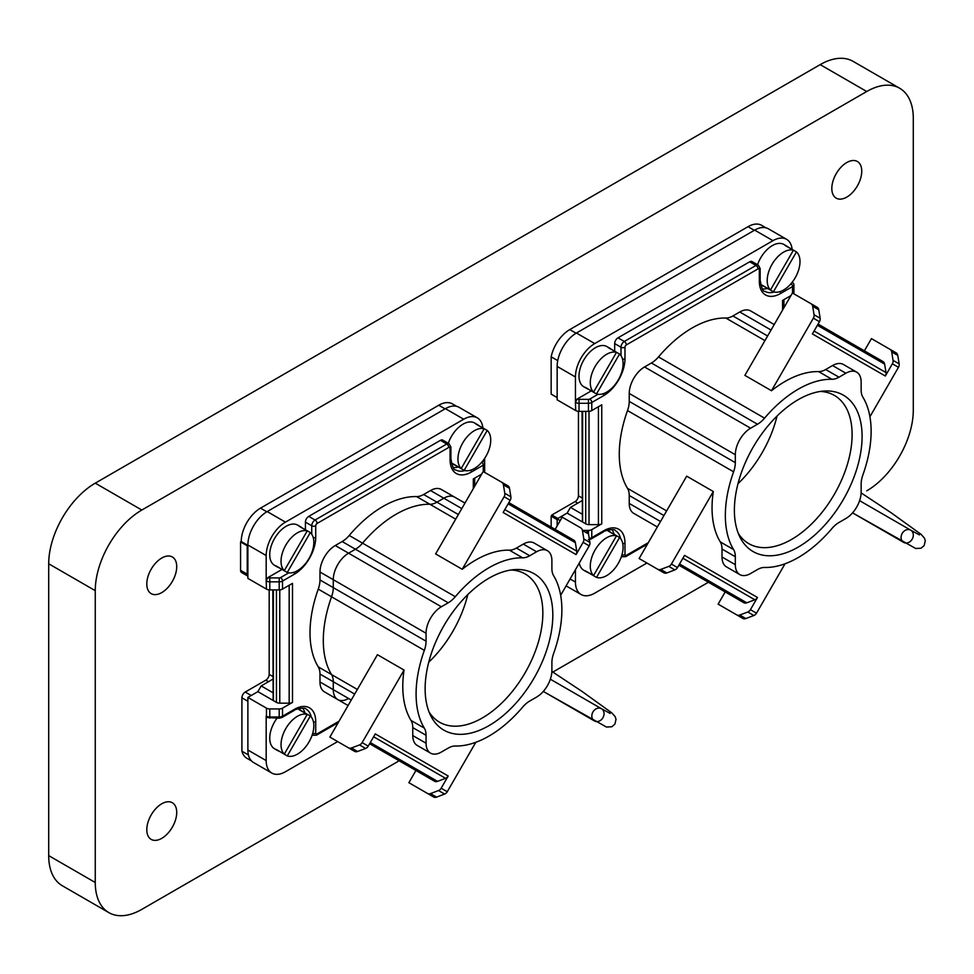 <?xml version="1.0" encoding="UTF-8"?>
<svg xmlns="http://www.w3.org/2000/svg" width="974" height="974" viewBox="0 0 974 974"><rect width="100%" height="100%" fill="white"/><g stroke="black" fill="none" stroke-linecap="round" stroke-linejoin="round"><path stroke-width="1.46" d="M899.659 88.244A65.842 38.01 -60 0 0 866.738 91.507L141.814 510.035A65.842 38.01 -60 0 0 95.257 590.67L95.257 882.493L48.7 855.622L48.7 563.788A65.842 38.01 -60 0 1 95.257 483.153L820.181 64.625A65.842 38.01 -60 0 1 853.102 61.362L899.659 88.244A65.842 38.01 -60 0 1 913.295 118.378L913.295 410.212A65.842 38.01 -60 0 1 866.738 490.847M95.257 882.493A65.842 38.01 -60 0 0 108.893 912.638A65.842 38.01 -60 0 0 141.814 909.375L399.157 760.791M552.83 672.072L708.415 582.245M108.893 912.638L62.336 885.756A65.842 38.01 -60 0 1 48.7 855.622M831.82 188.457A21.16 12.224 -60 0 1 841.061 167.163A21.16 12.224 -60 0 1 857.364 161.489A21.16 12.224 -60 0 1 861.746 171.18A21.16 12.224 -60 0 1 852.518 192.475A21.16 12.224 -60 0 1 836.203 198.148A21.16 12.224 -60 0 1 831.82 188.457M146.794 583.95A21.16 12.224 -60 0 1 156.035 562.655A21.16 12.224 -60 0 1 172.349 556.982A21.16 12.224 -60 0 1 176.72 566.673A21.16 12.224 -60 0 1 167.491 587.967A21.16 12.224 -60 0 1 151.177 593.641A21.16 12.224 -60 0 1 146.794 583.95M146.794 829.702A21.16 12.224 -60 0 1 156.035 808.408A21.16 12.224 -60 0 1 172.349 802.734A21.16 12.224 -60 0 1 176.72 812.426A21.16 12.224 -60 0 1 167.491 833.72A21.16 12.224 -60 0 1 151.177 839.393A21.16 12.224 -60 0 1 146.794 829.702M601.469 708.719L550.347 679.207L601.469 708.719A7.049 5.759 120 0 1 601.798 708.926A7.049 5.759 120 0 1 602.809 717.911A7.049 5.759 120 0 1 594.42 720.943L594.42 720.943A7.049 5.759 120 0 1 592.959 711.945A7.049 5.759 120 0 1 601.469 708.719L610.174 713.431M594.42 720.943L543.297 691.418L606.437 727.03L611.782 726.774L614.923 724.12L616.018 719.262L615.13 716.584L611.757 712.834L582.026 691.418L551.881 671.451M547.412 550.7A21.635 12.492 120 0 0 536.601 551.771L529.722 555.74A21.635 12.492 120 0 1 522.648 557.822L509.353 550.152A21.635 12.492 120 0 0 516.415 548.07L523.294 544.101A21.635 12.492 120 0 1 534.105 543.029L547.412 550.7A21.635 12.492 120 0 1 551.893 560.61L551.893 568.548A21.635 12.492 -60 0 0 553.622 575.707A103.086 59.511 120 0 1 553.622 653.481A21.635 12.492 120 0 0 551.893 662.637L551.893 670.575A21.635 12.492 -60 0 1 536.601 697.08L529.722 701.049A21.635 12.492 -60 0 0 522.648 707.124A103.086 59.511 -60 0 1 455.296 746.011A21.635 12.492 120 0 0 448.235 748.093L441.356 752.062A21.635 12.492 120 0 1 430.545 753.133L417.237 745.451A21.635 12.492 120 0 1 412.757 735.553L412.757 727.615A21.635 12.492 -60 0 0 411.028 720.443L424.335 728.126A21.635 12.492 -60 0 1 426.064 735.285L412.757 727.615M445.568 778.323A4.7 3.835 120 0 0 448.21 776.01L441.161 788.222A4.7 3.835 -60 0 1 438.519 790.547L430.496 793.591A4.7 3.835 -60 0 1 427.452 793.42L408.873 782.694L415.935 770.483L434.501 781.209A4.7 3.835 -60 0 0 437.545 781.367L445.568 778.323L373.626 736.782M522.648 557.822A103.086 59.511 120 0 0 455.296 596.709A21.635 12.492 -60 0 1 448.235 602.796L441.356 606.765A21.635 12.492 -60 0 0 426.064 633.258L333.278 579.688A21.635 12.492 -60 0 1 348.582 553.195L441.356 606.765M448.235 602.796L355.461 549.226L348.582 553.195L335.275 545.513L342.154 541.544A21.635 12.492 120 0 0 349.228 535.469L362.523 543.151A21.635 12.492 -60 0 1 355.461 549.226A21.635 12.492 120 0 0 362.523 543.151A103.086 59.511 120 0 1 429.875 504.264A21.635 12.492 120 0 0 436.949 502.182L443.815 498.213L436.949 502.182A21.635 12.492 -60 0 1 429.875 504.264A103.086 59.511 120 0 0 362.523 543.151L455.296 596.709M424.335 728.126A103.086 59.511 120 0 1 424.335 650.352A21.635 12.492 120 0 0 426.064 641.196L426.064 633.258M424.335 650.352L331.55 596.794A21.635 12.492 120 0 0 333.278 587.626L333.278 579.688A21.635 12.492 -60 0 1 348.582 553.195L355.461 549.226L342.154 541.544M425.127 688.776A90.29 52.133 120 0 0 430.788 715.853A90.29 52.133 120 0 0 502.414 716.231A90.29 52.133 120 0 0 552.818 615.057A90.29 52.133 120 0 0 515.246 569.559A90.29 52.133 120 0 0 425.127 688.776M430.545 753.133A21.635 12.492 120 0 1 426.064 743.223L426.064 735.285M429.096 712.055A85.59 49.418 120 0 0 439.53 722.197A85.59 49.418 120 0 0 505.482 699.271A85.59 49.418 120 0 0 542.847 613.133A85.59 49.418 120 0 0 525.12 573.954A85.59 49.418 120 0 0 511.119 569.985M467.764 594.627A85.59 49.418 -60 0 1 428.755 662.186M404.04 670.063L362.145 742.614A4.7 3.835 -60 0 1 359.516 744.927L351.48 747.971A4.7 3.835 -60 0 1 348.448 747.813L329.869 737.087L377.437 654.698L404.04 670.063A103.086 59.511 120 0 0 411.028 720.443M555.131 529.381L562.193 517.157L580.76 527.884A4.7 3.835 120 0 1 582.428 530.428L583.803 538.914A4.7 3.835 120 0 1 583.109 542.348L589.197 545.866L560.659 595.297M586.847 531.402A4.7 3.835 120 0 1 588.515 533.947L589.891 542.421A4.7 3.835 120 0 1 589.197 545.866M351.261 700.038L333.278 689.665L333.278 681.727L333.278 689.665A21.635 12.492 120 0 0 337.759 699.563A21.635 12.492 120 0 0 348.582 698.492M319.983 681.983L333.278 689.665A21.635 12.492 120 0 0 337.759 699.563L324.464 691.881A21.635 12.492 120 0 1 319.983 681.983L319.983 674.045A21.635 12.492 120 0 0 318.255 666.886A103.086 59.511 120 0 1 318.255 589.112L331.55 596.794A103.086 59.511 120 0 0 331.55 674.568A21.635 12.492 -60 0 1 333.278 681.727A21.635 12.492 120 0 0 331.55 674.568L357.361 689.458M464.963 503.095L441.332 489.459A21.635 12.492 120 0 0 430.52 490.531L443.815 498.213A21.635 12.492 120 0 1 454.639 497.142A21.635 12.492 120 0 0 443.815 498.213L461.798 508.586M508.818 502.633L573.71 540.095A4.7 3.835 120 0 1 575.366 542.652L576.742 551.126A4.7 3.835 -60 0 1 576.06 554.571L583.109 542.348M509.353 550.152A103.086 59.511 120 0 0 462.224 569.279L504.106 496.74A4.7 3.835 120 0 0 504.8 493.294L510.887 496.813A4.7 3.835 120 0 1 510.193 500.246L503.144 512.47L576.06 554.571M438.519 790.547L444.607 794.054A4.7 3.835 -60 0 0 447.249 791.74L475.787 742.31M359.516 744.927L365.603 748.446A4.7 3.835 -60 0 0 368.233 746.121L375.294 733.909L448.21 776.01M510.887 496.813L509.512 488.327A4.7 3.835 120 0 0 507.844 485.783L501.756 482.264A4.7 3.835 120 0 1 503.412 484.821L509.512 488.327M504.8 493.294L503.412 484.821M462.224 569.279L435.622 553.926L483.177 471.538L501.756 482.264M444.607 794.054L436.583 797.109A4.7 3.835 -60 0 1 433.54 796.939L427.452 793.42L433.54 796.939M365.603 748.446L357.568 751.49A4.7 3.835 -60 0 1 354.536 751.319L348.448 747.813L354.536 751.319M431.433 779.431L369.621 743.746L431.433 779.431M266.913 717.4A2.825 1.631 -60 0 1 266.766 717.339L267.046 717.497A2.825 1.631 -60 0 1 266.462 716.207L266.462 708.147A4.7 2.715 0 0 0 269.786 708.938L279.197 708.938A4.7 2.715 0 0 0 282.521 708.147L292.492 702.388L292.492 583.353L282.521 589.112A4.7 2.715 0 0 1 279.197 589.903L269.786 589.903A4.7 2.715 0 0 1 266.462 589.112L247.883 578.386L247.883 545.379A27.272 15.742 -60 0 1 247.895 544.977A27.272 15.742 120 0 1 267.18 511.569L445.41 408.666A27.272 15.742 -60 0 1 459.058 407.315L477.345 417.87A27.272 15.742 120 0 0 463.709 419.222L285.467 522.137A27.272 15.742 -60 0 0 266.182 555.533L266.182 580.881A2.825 1.631 120 0 1 268.179 577.424L282.01 569.437M247.883 545.379L241.235 541.544L240.578 541.934L240.578 570.326L247.226 574.161L247.226 545.769L247.883 544.977L266.182 555.533M473.303 488.656L473.303 478.964L481.692 474.119M318.255 589.112A21.635 12.492 120 0 0 319.983 579.956L319.983 572.006A21.635 12.492 -60 0 1 335.275 545.513M430.52 490.531L423.641 494.5A21.635 12.492 -60 0 1 416.58 496.582A103.086 59.511 120 0 0 349.228 535.469M337.661 741.579L285.467 771.725A27.272 15.742 -60 0 1 271.831 773.076A27.272 15.742 -60 0 1 266.182 760.584L266.182 716.048A2.825 1.631 -60 0 0 266.766 717.339M308.746 516.378L440.431 440.345L446.749 443.998L315.065 520.019L308.746 516.378A4.7 2.715 -60 0 0 305.422 522.137L311.741 525.777L311.741 534.227M271.831 773.076L253.532 762.508A27.272 15.742 -60 0 1 247.883 750.029L247.883 697.421L257.879 691.65L261.19 685.915L272.817 679.207M247.883 701.256L241.905 697.798L241.905 751.197A27.272 15.742 120 0 0 246.885 758.271L251.535 760.95M241.905 697.798A4.7 2.715 -60 0 1 245.229 692.039L265.841 680.144A4.7 2.715 120 0 0 269.177 674.385L272.817 676.48M269.177 589.879L269.177 674.385M240.578 570.326A4.7 2.715 120 0 0 241.552 572.481L247.883 576.133M241.235 541.544A27.272 15.742 -60 0 1 260.521 508.136L438.763 405.233L445.069 408.873M456.696 406.365L452.399 403.881A27.272 15.742 120 0 0 438.763 405.233M247.226 574.161A4.7 2.715 120 0 0 247.883 576.084M247.226 545.769L240.578 541.934M241.905 751.197L248.431 754.96M301.94 527.859L301.977 527.786A23.193 13.393 120 0 0 300.71 526.873A23.193 13.393 120 0 0 298.921 526.118L307.236 530.915A23.193 13.393 120 0 0 290.082 539.072A23.193 13.393 120 0 0 281.036 561.219A23.193 13.393 120 0 0 284.286 570.667L275.971 565.857A23.193 13.393 120 0 0 277.529 567.038A23.193 13.393 120 0 0 278.954 567.672L287.269 572.481A23.193 13.393 120 0 0 304.582 564.677A23.193 13.393 120 0 0 313.835 542.287A23.193 13.393 120 0 0 310.304 532.583L287.269 572.481M300.71 526.873L297.727 525.144A23.193 13.393 120 0 0 279.855 531.354A23.193 13.393 120 0 0 269.737 554.693A23.193 13.393 120 0 0 274.534 565.31L277.529 567.038M307.236 530.915L284.286 570.667M301.977 527.786L310.304 532.583M478.843 425.723L478.891 425.65A23.193 13.393 120 0 0 477.625 424.737A23.193 13.393 120 0 0 475.823 423.982L484.151 428.779A23.193 13.393 120 0 0 466.996 436.936A23.193 13.393 120 0 0 457.95 459.083A23.193 13.393 120 0 0 461.201 468.518L452.886 463.721A23.193 13.393 120 0 0 454.432 464.902A23.193 13.393 120 0 0 455.856 465.535L464.172 470.345A23.193 13.393 120 0 0 481.485 462.528A23.193 13.393 120 0 0 490.738 440.151A23.193 13.393 120 0 0 487.207 430.447L464.172 470.345M451.364 463.125A23.193 13.393 120 0 0 451.449 463.174L454.432 464.902M484.151 428.779L461.201 468.518M478.891 425.65L487.207 430.447M477.625 424.737L474.63 423.008A23.193 13.393 120 0 0 448.296 443.304M319.983 572.006L333.278 579.688L333.278 587.626L426.064 641.196M318.255 666.886L331.55 674.568A103.086 59.511 120 0 1 331.55 596.794A21.635 12.492 120 0 0 333.278 587.626L319.983 579.956M458.328 466.96A27.272 15.742 -60 0 1 453.154 467.483M305.422 529.771L305.422 522.137M483.274 471.599L483.274 465.146L471.355 472.025A30.097 17.374 -60 0 1 450.073 459.74L450.073 448.223A1.887 1.084 120 0 0 448.746 447.443A2.825 1.631 -120 0 0 446.749 443.998A4.7 2.715 120 0 1 449.099 443.767L442.78 440.114A4.7 2.715 120 0 0 440.431 440.345M482.873 427.939A27.272 15.742 120 0 0 477.345 417.87M474.679 478.173L474.679 486.269M287.269 755.946L310.304 716.048A23.193 13.393 120 0 1 313.835 725.752A23.193 13.393 120 0 1 304.582 748.142A23.193 13.393 120 0 1 287.269 755.946L278.99 751.064M277.03 718.191A23.193 13.393 120 0 0 269.737 738.158A23.193 13.393 120 0 0 274.534 748.775L277.529 750.504A23.193 13.393 120 0 0 278.954 751.137M304.838 712.907A27.272 15.742 120 0 0 302.695 708.122M484.65 458.389L484.65 463.222L484.65 458.389M484.358 472.232A4.7 2.715 180 0 0 484.65 471.282L484.65 463.222A4.7 2.715 180 0 1 483.274 465.146A2.825 1.631 -120 0 0 481.85 462.114M301.94 711.324L301.977 711.251A23.193 13.393 120 0 0 300.71 710.338A23.193 13.393 120 0 0 298.921 709.583L307.236 714.38A23.193 13.393 120 0 0 290.082 722.538A23.193 13.393 120 0 0 281.036 744.684A23.193 13.393 120 0 0 284.286 754.132L275.971 749.323A23.193 13.393 120 0 0 277.529 750.504M307.236 714.38L284.286 754.132M301.977 711.251L310.304 716.048M266.462 708.147L247.883 697.421M257.879 691.65L273.17 700.476A1.887 1.084 0 0 0 273.365 700.61L276.446 702.388A4.7 2.715 0 0 0 279.769 703.179L289.168 703.179A4.7 2.715 180 0 0 292.492 702.388M273.17 700.476L272.817 589.903M272.817 692.636L261.19 685.915M910.727 530.173L859.604 500.66L910.727 530.173A7.049 5.759 120 0 1 911.055 530.38A7.049 5.759 120 0 1 912.066 539.365A7.049 5.759 120 0 1 903.677 542.396L903.677 542.396A7.049 5.759 120 0 1 902.216 533.399A7.049 5.759 120 0 1 910.727 530.173L919.432 534.884M903.677 542.396L852.554 512.872L915.694 548.484L921.039 548.228L924.18 545.574L925.276 540.716L924.387 538.025L921.014 534.288L891.283 512.86L861.138 492.905M856.67 372.153A21.635 12.492 120 0 0 845.858 373.225L838.979 377.194A21.635 12.492 120 0 1 831.906 379.276L818.61 371.605A21.635 12.492 120 0 0 825.672 369.523L832.551 365.542A21.635 12.492 120 0 1 843.374 364.471L856.67 372.153A21.635 12.492 120 0 1 861.15 382.064L861.15 390.002A21.635 12.492 -60 0 0 862.879 397.161A103.086 59.511 120 0 1 862.879 474.935A21.635 12.492 120 0 0 861.15 484.09L861.15 492.028A21.635 12.492 -60 0 1 845.858 518.521L838.979 522.49A21.635 12.492 -60 0 0 831.906 528.578A103.086 59.511 -60 0 1 764.553 567.465A21.635 12.492 120 0 0 757.492 569.547L750.613 573.516A21.635 12.492 120 0 1 739.802 574.587L726.494 566.905A21.635 12.492 120 0 1 722.014 556.994L722.014 549.056A21.635 12.492 -60 0 0 720.285 541.897L733.592 549.579A21.635 12.492 -60 0 1 735.321 556.738L722.014 549.056M754.838 599.777A4.7 3.835 120 0 0 757.468 597.464L750.418 609.675A4.7 3.835 -60 0 1 747.776 612.001L739.753 615.044A4.7 3.835 -60 0 1 736.709 614.874L718.13 604.148L725.192 591.936L743.759 602.663A4.7 3.835 -60 0 0 746.802 602.821L754.838 599.777L682.884 558.236M831.906 379.276A103.086 59.511 120 0 0 764.553 418.163A21.635 12.492 -60 0 1 757.492 424.238L750.613 428.207A21.635 12.492 -60 0 0 735.321 454.712L629.241 393.459A21.635 12.492 -60 0 1 644.532 366.967L651.411 362.998A21.635 12.492 120 0 0 658.485 356.922A103.086 59.511 120 0 1 725.837 318.035A21.635 12.492 -60 0 0 732.898 315.953L739.777 311.984L771.055 330.04M733.592 549.579A103.086 59.511 120 0 1 733.592 471.806A21.635 12.492 120 0 0 735.321 462.65L735.321 454.712M733.592 471.806L627.512 410.565A21.635 12.492 120 0 0 629.241 401.398L629.241 393.459M739.802 574.587A21.635 12.492 120 0 1 735.321 564.677L735.321 556.738M734.384 510.23A90.29 52.133 120 0 0 740.045 537.295A90.29 52.133 120 0 0 811.671 537.685A90.29 52.133 120 0 0 862.087 436.51A90.29 52.133 120 0 0 824.503 391.012A90.29 52.133 120 0 0 734.384 510.23M738.353 533.509A85.59 49.418 120 0 0 748.787 543.65A85.59 49.418 120 0 0 814.751 520.725A85.59 49.418 120 0 0 852.104 434.587A85.59 49.418 120 0 0 834.377 395.407A85.59 49.418 120 0 0 820.376 391.438M777.021 416.081A85.59 49.418 -60 0 1 738.012 483.64M818.075 324.086L882.968 361.549A4.7 3.835 120 0 1 884.623 364.106L886.011 372.579L814.057 331.038M812.681 306.274L814.057 314.748L820.145 318.255L818.769 309.781A4.7 3.835 120 0 0 817.101 307.236L811.013 303.718A4.7 3.835 120 0 1 812.681 306.274L818.769 309.781M660.518 521.492L629.241 503.436L629.241 495.498A21.635 12.492 120 0 0 627.512 488.339L666.618 510.912M629.241 503.436A21.635 12.492 120 0 0 633.721 513.335L657.353 526.983M864.388 350.823L871.45 338.611L890.017 349.337A4.7 3.835 120 0 1 891.685 351.882L893.061 360.356A4.7 3.835 120 0 1 892.367 363.801L885.317 376.025A4.7 3.835 -60 0 0 886.011 372.579M747.776 612.001L753.864 615.507A4.7 3.835 -60 0 0 756.506 613.194L785.044 563.763M713.297 491.517L686.694 476.152L639.127 558.54L657.706 569.254A4.7 3.835 -60 0 0 660.749 569.425L668.773 566.381A4.7 3.835 -60 0 0 671.403 564.068L713.297 491.517A103.086 59.511 120 0 0 720.285 541.897M668.773 566.381L674.86 569.9A4.7 3.835 -60 0 0 677.502 567.574L684.552 555.363L757.468 597.464M674.86 569.9L666.837 572.943A4.7 3.835 -60 0 1 663.793 572.773L657.706 569.254L663.793 572.773M818.61 371.605A103.086 59.511 120 0 0 771.481 390.732L744.879 375.38L792.434 292.991L817.101 307.236M742.797 618.393L736.709 614.874L742.797 618.393A4.7 3.835 -60 0 0 745.841 618.551L753.864 615.507M890.017 349.337L896.104 352.844A4.7 3.835 120 0 1 897.772 355.4L899.148 363.874A4.7 3.835 120 0 1 898.454 367.32L869.928 416.738M820.145 318.255A4.7 3.835 120 0 1 819.451 321.7L812.401 333.924L885.317 376.025M771.481 390.732L813.363 318.181L819.451 321.7M627.512 410.565A103.086 59.511 120 0 0 627.512 488.339M814.057 314.748A4.7 3.835 120 0 1 813.363 318.181M774.22 324.549L750.589 310.913A21.635 12.492 120 0 0 739.777 311.984M740.69 600.885L678.878 565.188L740.69 600.885M579.287 563.033A23.193 13.393 120 0 0 583.791 570.228L586.786 571.957A23.193 13.393 120 0 0 588.211 572.59L596.526 577.399A23.193 13.393 120 0 0 613.839 569.583A23.193 13.393 120 0 0 623.092 547.205A23.193 13.393 120 0 0 619.561 537.502L596.526 577.399M646.919 563.033L594.724 593.166A27.272 15.742 -60 0 1 581.088 594.517A27.272 15.742 -60 0 1 575.439 582.038L575.439 569.705M614.107 534.349A27.272 15.742 120 0 0 611.952 529.564M611.197 532.778L611.234 532.705A23.193 13.393 120 0 0 609.967 531.792A23.193 13.393 120 0 0 608.178 531.037L616.493 535.834A23.193 13.393 120 0 0 599.339 543.991A23.193 13.393 120 0 0 590.293 566.138A23.193 13.393 120 0 0 593.543 575.585L585.228 570.776A23.193 13.393 120 0 0 586.786 571.957M616.493 535.834L593.543 575.585M611.234 532.705L619.561 537.502M792.532 293.052L792.532 286.587A4.7 2.715 180 0 0 793.907 284.676L793.907 292.736A4.7 2.715 180 0 1 793.615 293.673M782.56 310.109L782.56 300.418L790.949 295.572M582.415 530.392L588.454 530.392A4.7 2.715 0 0 0 591.778 529.6L601.749 523.842L601.749 404.807L591.778 410.565L591.778 402.493A2.825 1.631 -120 0 0 589.781 399.036A1.887 1.084 0 0 1 588.454 399.364L579.043 399.364L579.043 403.297L588.454 403.297L588.454 399.364M582.622 411.357L582.622 522.064A1.887 1.084 0 0 1 582.428 521.93L567.136 513.103L557.152 518.874L557.152 525.887M560.184 520.627L557.152 518.874M601.749 523.842A4.7 2.715 180 0 1 598.426 524.633L589.027 524.633L589.027 411.332M582.622 522.064L585.703 523.842A4.7 2.715 0 0 0 589.027 524.633M582.428 521.93L582.075 411.357M582.075 514.089L570.447 507.369L567.136 513.103M582.075 500.66L570.447 507.369M591.778 410.565A4.7 2.715 0 0 1 588.454 411.357L579.043 411.357A4.7 2.715 0 0 1 575.719 410.565L557.152 399.839L557.152 366.431A27.272 15.742 120 0 1 576.438 333.023L754.667 230.12A27.272 15.742 -60 0 1 768.316 228.768L786.602 239.324A27.272 15.742 120 0 0 772.966 240.675L594.724 343.579A27.272 15.742 -60 0 0 575.439 376.987L575.439 402.335A2.825 1.631 120 0 1 577.436 398.877L591.267 390.891M792.13 249.393A27.272 15.742 120 0 0 786.602 239.324M611.197 349.313L611.234 349.24A23.193 13.393 120 0 0 609.967 348.327L606.985 346.598A23.193 13.393 120 0 0 589.112 352.807A23.193 13.393 120 0 0 578.994 376.147A23.193 13.393 120 0 0 583.791 386.763L586.786 388.492A23.193 13.393 120 0 0 588.211 389.125L596.526 393.934A23.193 13.393 120 0 0 613.839 386.118A23.193 13.393 120 0 0 623.092 363.74A23.193 13.393 120 0 0 619.561 354.037L596.526 393.934M788.1 247.177L788.149 247.092A23.193 13.393 120 0 0 786.882 246.178L783.887 244.462A23.193 13.393 120 0 0 757.553 264.758M760.621 284.578A23.193 13.393 120 0 0 760.706 284.627L763.689 286.344A23.193 13.393 120 0 0 765.114 286.989L773.429 291.798A23.193 13.393 120 0 0 790.754 283.982A23.193 13.393 120 0 0 799.995 261.604A23.193 13.393 120 0 0 796.464 251.901L773.429 291.798M614.679 351.224L614.679 343.579A4.7 2.715 -60 0 1 618.003 337.82L749.688 261.799L756.007 265.439A2.825 1.631 -120 0 1 758.003 268.897A1.887 1.084 120 0 1 759.33 269.664L759.33 281.194A2.825 1.631 0 0 0 760.158 280.037L760.158 268.52A2.825 1.631 0 0 1 759.33 269.664M618.003 337.82L624.322 341.472L756.007 265.439A4.7 2.715 120 0 1 758.356 265.208L752.038 261.568A4.7 2.715 120 0 0 749.688 261.799M767.585 288.414A27.272 15.742 -60 0 1 762.411 288.937M609.967 348.327A23.193 13.393 120 0 0 608.178 347.56L616.493 352.369A23.193 13.393 120 0 0 599.339 360.526A23.193 13.393 120 0 0 590.293 382.672A23.193 13.393 120 0 0 593.543 392.108L585.228 387.311A23.193 13.393 120 0 0 586.786 388.492M616.493 352.369L593.543 392.108M611.234 349.24L619.561 354.037M786.882 246.178A23.193 13.393 120 0 0 785.081 245.424L793.408 250.233A23.193 13.393 120 0 0 776.254 258.39A23.193 13.393 120 0 0 767.208 280.536A23.193 13.393 120 0 0 770.458 289.972L762.143 285.175A23.193 13.393 120 0 0 763.689 286.344M793.408 250.233L770.458 289.972M788.149 247.092L796.464 251.901M783.936 299.615L783.936 307.723M578.434 411.332L578.434 495.827A4.7 2.715 120 0 1 575.098 501.598L551.832 515.027L557.81 518.485M557.152 519.641L551.162 516.183L551.162 527.08M551.162 516.183A4.7 2.715 -60 0 1 551.832 515.027M557.152 397.538L551.162 394.08A4.7 2.715 -60 0 0 551.467 394.312A4.7 2.715 -60 0 0 551.832 394.458M557.737 360.611L551.162 356.813L551.162 394.08M551.162 356.813A27.272 15.742 -60 0 1 569.778 329.589L748.02 226.686L754.326 230.327M765.954 227.819L761.656 225.335A27.272 15.742 120 0 0 748.02 226.686M95.257 590.67L48.7 563.788M141.814 510.035L95.257 483.153M866.738 91.507L820.181 64.625M582.428 530.428L588.515 533.947M583.803 538.914L589.891 542.421M529.722 555.74L516.415 548.07M504.106 496.74L510.193 500.246M441.161 788.222L447.249 791.74M362.145 742.614L368.233 746.121M426.064 743.223L412.757 735.553M354.694 694.085L319.983 674.045M576.742 551.126L504.8 509.585M508.124 503.826L575.366 542.652M523.294 544.101L536.601 551.771M430.496 793.591L436.583 797.109M351.48 747.971L357.568 751.49M370.303 742.553L437.545 781.367M458.352 514.54L423.641 494.5M455.686 519.166L416.58 496.582M339.037 721.21L317.061 733.897A1.887 1.084 120 0 1 315.722 733.13L315.722 721.612A30.097 17.374 120 0 0 294.44 709.328A2.825 1.631 60 0 1 293.856 710.618C294.172 709.255 305.69 706.82 306.092 709.121A27.272 15.742 120 0 1 311.29 717.083M282.521 589.112L282.521 581.052L294.44 574.161A30.097 17.374 120 0 0 315.722 537.295L315.722 525.777A1.887 1.084 -60 0 1 317.061 523.476L448.746 447.443M267.046 717.497L279.197 718.191L279.197 716.998A4.7 2.715 0 0 0 282.521 716.207L282.521 708.147M279.197 718.191L281.936 717.497A2.825 1.631 -120 0 0 282.521 716.207L294.44 709.328M338.209 722.635L316.477 735.187A2.825 1.631 -120 0 0 317.061 733.897M445.41 408.666L463.709 419.222M267.18 511.569L285.467 522.137M317.061 523.476A2.825 1.631 -120 0 0 315.065 520.019A4.7 2.715 -60 0 0 311.741 525.777A2.825 1.631 180 0 0 315.722 525.777M471.355 472.025A2.825 1.631 -120 0 0 470.819 470.15M265.841 680.144L268.52 681.69M251.219 695.497L245.229 692.039M266.827 511.776L260.521 508.136M464.878 470.539A27.272 15.742 -60 0 1 455.722 469.918C453.884 470.479 452.277 466.704 450.901 458.584A2.825 1.631 0 0 1 450.073 459.74M484.65 463.222A2.825 2.301 180 0 0 482.739 461.043M450.073 448.223A2.825 1.631 0 0 0 450.901 447.066L450.901 458.584M269.786 718.191L269.786 716.998A4.7 2.715 0 0 1 266.462 716.207L266.182 716.048M266.182 760.584L247.883 750.029M279.197 708.938L279.197 716.998L269.786 716.998L269.786 708.938M266.462 589.112L266.182 580.881M276.446 702.388L276.446 589.903M279.769 703.179L279.769 589.879M289.168 585.264L289.168 703.179M315.722 721.612A2.825 1.631 180 0 1 313.482 722.087M312.654 733.483A2.825 1.631 0 0 0 315.722 733.13M269.786 589.903L269.786 581.843L279.197 581.843A4.7 2.715 0 0 0 282.521 581.052A2.825 1.631 -120 0 0 280.524 577.594A1.887 1.084 0 0 1 279.197 577.911L269.786 577.911A1.887 1.084 0 0 1 268.459 577.594L268.179 577.424M279.197 589.903L279.197 577.911M268.459 577.594A2.825 1.631 -60 0 0 266.462 581.052A4.7 2.715 0 0 0 269.786 581.843L269.786 577.911M273.365 589.903L273.365 700.61M288.767 572.834L280.524 577.594M294.44 574.161A2.825 1.631 -120 0 0 293.905 572.286M315.722 537.295A2.825 1.631 180 0 1 313.287 537.758M644.532 366.967L750.613 428.207M757.492 424.238L651.411 362.998M629.241 401.398L735.321 462.65M817.381 325.279L884.623 364.106M663.951 515.538L629.241 495.498M750.418 609.675L756.506 613.194M671.403 564.068L677.502 567.574M838.979 377.194L825.672 369.523M832.551 365.542L845.858 373.225M739.753 615.044L745.841 618.551M764.553 418.163L658.485 356.922M764.943 340.62L725.837 318.035M735.321 564.677L722.014 556.994M679.56 563.995L746.802 602.821M891.685 351.882L897.772 355.4M892.367 363.801L898.454 367.32M767.609 335.993L732.898 315.953M660.749 569.425L666.837 572.943M893.061 360.356L899.148 363.874M647.466 544.089L625.734 556.641A2.825 1.631 -120 0 0 626.319 555.35A1.887 1.084 120 0 1 624.979 554.583A2.825 1.631 0 0 1 621.911 554.937M648.294 542.664L626.319 555.35M759.33 281.194A30.097 17.374 -60 0 0 780.612 293.478L792.532 286.587A2.825 1.631 -120 0 0 791.119 283.568M588.454 411.357L588.454 403.297A4.7 2.715 0 0 0 591.778 402.493L603.697 395.614A30.097 17.374 120 0 0 624.979 358.749L624.979 347.231A1.887 1.084 -60 0 1 626.319 344.93L758.003 268.897M588.454 539.645L591.194 538.951A2.825 1.631 -120 0 0 591.778 537.66L591.778 529.6M589.233 538.415A4.7 2.715 0 0 0 591.778 537.66L603.697 530.769A2.825 1.631 60 0 1 603.113 532.072C603.43 530.708 614.947 528.273 615.349 530.574A27.272 15.742 120 0 1 620.548 538.537M624.979 554.583L624.979 543.066A30.097 17.374 120 0 0 603.697 530.769M588.454 533.642L588.454 530.392M585.703 523.842L585.703 411.357M598.426 406.718L598.426 524.633M579.043 411.357L579.043 403.297A4.7 2.715 0 0 1 575.719 402.493A2.825 1.631 -60 0 1 577.716 399.036A1.887 1.084 0 0 0 579.043 399.364M575.719 410.565L575.439 402.335M557.152 366.431L575.439 376.987M576.438 333.023L594.724 343.579M754.667 230.12L772.966 240.675M603.697 395.614A2.825 1.631 -120 0 0 603.162 393.739M624.979 358.749A2.825 1.631 180 0 1 622.544 359.211M598.024 394.287L589.781 399.036M624.979 347.231A2.825 1.631 180 0 1 620.998 347.231L620.998 355.68M614.679 343.579L620.998 347.231A4.7 2.715 -60 0 1 624.322 341.472A2.825 1.631 -120 0 1 626.319 344.93M780.612 293.478A2.825 1.631 -120 0 0 780.077 291.591M774.147 291.993A27.272 15.742 -60 0 1 764.98 291.372C763.141 291.932 761.534 288.158 760.158 280.037M793.907 284.676A2.825 2.301 180 0 0 791.996 282.484M624.979 543.066A2.825 1.631 180 0 1 622.751 543.529M575.439 582.038L570.094 578.958M582.075 497.933L578.434 495.827M577.777 503.144L575.098 501.598M576.084 333.23L569.778 329.589M348.095 705.529L337.759 699.563M449.099 443.767L450.901 447.066M297.983 708.755L300.71 710.338M281.936 717.497L293.856 710.618M316.477 735.187L312.715 735.285M625.734 556.641L621.972 556.738M591.194 538.951L603.113 532.072M758.356 265.208L760.158 268.52M581.088 594.517L566.101 585.873M557.152 397.587L551.467 394.312M607.24 530.209L609.967 531.792"/></g></svg>
